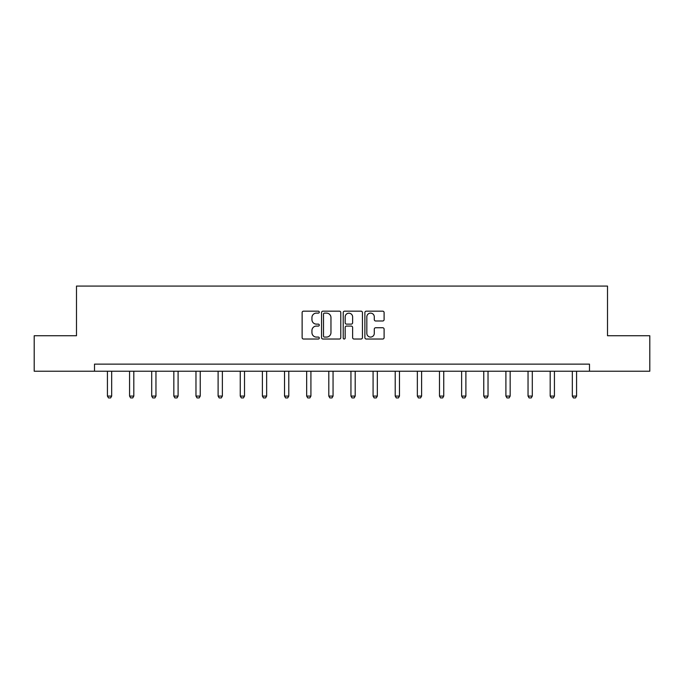 <?xml version="1.0" encoding="UTF-8"?>
<svg xmlns="http://www.w3.org/2000/svg" width="684" height="684" viewBox="0 0 684 684"><rect width="100%" height="100%" fill="white"/><g stroke="black" fill="none" stroke-linecap="round" stroke-linejoin="round"><path stroke-width="1.03" d="M319.291 312.143A0.975 0.975 0 0 0 318.317 311.169L303.516 311.169A1.394 1.394 0 0 0 302.131 312.562L302.131 337.631A1.394 1.394 0 0 0 303.516 339.025L318.317 339.025A0.975 0.975 0 0 0 319.291 338.05A0.975 0.975 0 0 0 318.317 337.075L316.401 337.075A4.455 4.455 0 0 1 311.947 332.621L311.947 330.534A4.455 4.455 0 0 1 316.401 326.071L318.317 326.071A0.975 0.975 0 0 0 319.291 325.097A0.975 0.975 0 0 0 318.317 324.122L316.401 324.122A4.455 4.455 0 0 1 311.947 319.667L311.947 317.573A4.455 4.455 0 0 1 316.401 313.118L318.317 313.118A0.975 0.975 0 0 0 319.291 312.143M382.707 320.993A1.394 1.394 0 0 0 384.1 319.599L384.1 312.562A1.394 1.394 0 0 0 382.707 311.169L366.273 311.169A1.394 1.394 0 0 0 364.88 312.562L364.88 337.631A1.394 1.394 0 0 0 366.273 339.025L382.707 339.025A1.394 1.394 0 0 0 384.1 337.631L384.1 329.141A1.394 1.394 0 0 0 382.707 327.747L375.67 327.747A1.394 1.394 0 0 0 374.285 329.141L374.285 333.356A3.728 3.728 0 0 1 370.557 337.075A3.728 3.728 0 0 1 366.829 333.356L366.829 316.846A3.728 3.728 0 0 1 370.557 313.118A3.728 3.728 0 0 1 374.285 316.846L374.285 319.599A1.394 1.394 0 0 0 375.67 320.993L382.707 320.993M94.512 371.215L34.2 371.215L34.2 335.741L76.488 335.741L76.488 286.074L607.512 286.074L607.512 335.741L649.8 335.741L649.8 371.215L589.488 371.215L589.488 364.127L94.512 364.127L94.512 371.215L589.488 371.215M340.777 312.562A1.394 1.394 0 0 0 339.392 311.169L322.951 311.169A1.394 1.394 0 0 0 321.557 312.562L321.557 337.631A1.394 1.394 0 0 0 322.951 339.025L339.392 339.025A1.394 1.394 0 0 0 340.777 337.631L340.777 312.562M344.608 311.169L361.049 311.169A1.394 1.394 0 0 1 362.443 312.562L362.443 337.631A1.394 1.394 0 0 1 361.049 339.025L354.013 339.025A1.394 1.394 0 0 1 352.619 337.631L352.619 327.465A1.394 1.394 0 0 0 351.225 326.071L346.566 326.071A1.394 1.394 0 0 0 345.172 327.465L345.172 338.05A0.975 0.975 0 0 1 344.197 339.025A0.975 0.975 0 0 1 343.223 338.05L343.223 312.562A1.394 1.394 0 0 1 344.608 311.169M324.481 313.118A0.975 0.975 0 0 0 323.506 314.093L323.506 336.101A0.975 0.975 0 0 0 324.481 337.075L326.507 337.075A4.455 4.455 0 0 0 330.962 332.621L330.962 317.573A4.455 4.455 0 0 0 326.507 313.118L324.481 313.118M352.619 316.914A3.728 3.728 0 0 0 348.891 313.187A3.728 3.728 0 0 0 345.172 316.914L345.172 322.728A1.394 1.394 0 0 0 346.566 324.122L351.225 324.122A1.394 1.394 0 0 0 352.619 322.728L352.619 316.914M107.422 371.215L107.422 396.079L111.68 396.079L111.68 371.215M111.68 396.079L110.62 397.926L108.491 397.926L107.422 396.079M129.567 371.215L129.567 396.079L133.816 396.079L133.816 371.215M133.816 396.079L132.756 397.926L130.627 397.926L129.567 396.079M151.703 371.215L151.703 396.079L155.961 396.079L155.961 371.215M155.961 396.079L154.892 397.926L152.763 397.926L151.703 396.079M173.839 371.215L173.839 396.079L178.096 396.079L178.096 371.215M178.096 396.079L177.028 397.926L174.899 397.926L173.839 396.079M195.975 371.215L195.975 396.079L200.232 396.079L200.232 371.215M200.232 396.079L199.172 397.926L197.043 397.926L195.975 396.079M218.111 371.215L218.111 396.079L222.368 396.079L222.368 371.215M222.368 396.079L221.308 397.926L219.179 397.926L218.111 396.079M240.255 371.215L240.255 396.079L244.513 396.079L244.513 371.215M244.513 396.079L243.444 397.926L241.315 397.926L240.255 396.079M262.391 371.215L262.391 396.079L266.649 396.079L266.649 371.215M266.649 396.079L265.58 397.926L263.451 397.926L262.391 396.079M284.527 371.215L284.527 396.079L288.785 396.079L288.785 371.215M288.785 396.079L287.716 397.926L285.587 397.926L284.527 396.079M306.663 371.215L306.663 396.079L310.921 396.079L310.921 371.215M310.921 396.079L309.861 397.926L307.732 397.926L306.663 396.079M328.799 371.215L328.799 396.079L333.057 396.079L333.057 371.215M333.057 396.079L331.997 397.926L329.868 397.926L328.799 396.079M350.943 371.215L350.943 396.079L355.201 396.079L355.201 371.215M355.201 396.079L354.132 397.926L352.003 397.926L350.943 396.079M373.079 371.215L373.079 396.079L377.337 396.079L377.337 371.215M377.337 396.079L376.268 397.926L374.139 397.926L373.079 396.079M395.215 371.215L395.215 396.079L399.473 396.079L399.473 371.215M399.473 396.079L398.413 397.926L396.284 397.926L395.215 396.079M417.351 371.215L417.351 396.079L421.609 396.079L421.609 371.215M421.609 396.079L420.549 397.926L418.42 397.926L417.351 396.079M439.487 371.215L439.487 396.079L443.745 396.079L443.745 371.215M443.745 396.079L442.685 397.926L440.556 397.926L439.487 396.079M461.632 371.215L461.632 396.079L465.889 396.079L465.889 371.215M465.889 396.079L464.821 397.926L462.692 397.926L461.632 396.079M483.768 371.215L483.768 396.079L488.025 396.079L488.025 371.215M488.025 396.079L486.957 397.926L484.828 397.926L483.768 396.079M505.904 371.215L505.904 396.079L510.161 396.079L510.161 371.215M510.161 396.079L509.101 397.926L506.972 397.926L505.904 396.079M528.039 371.215L528.039 396.079L532.297 396.079L532.297 371.215M532.297 396.079L531.237 397.926L529.108 397.926L528.039 396.079M550.184 371.215L550.184 396.079L554.433 396.079L554.433 371.215M554.433 396.079L553.373 397.926L551.244 397.926L550.184 396.079M572.32 371.215L572.32 396.079L576.578 396.079L576.578 371.215M576.578 396.079L575.509 397.926L573.38 397.926L572.32 396.079"/></g></svg>
